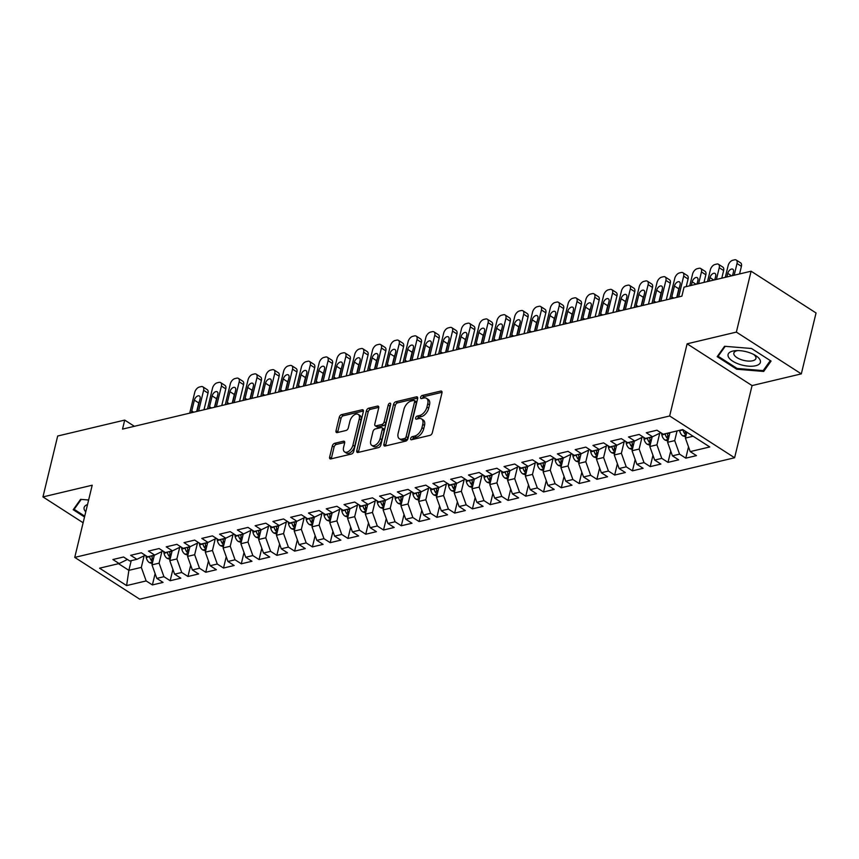 <?xml version="1.0" encoding="UTF-8"?>
<svg xmlns="http://www.w3.org/2000/svg" width="859" height="859" viewBox="0 0 859 859"><rect width="100%" height="100%" fill="white"/><g stroke="black" fill="none" stroke-linecap="round" stroke-linejoin="round"><path stroke-width="1.29" d="M410.666 438.487A1.761 1.02 -57.3 0 0 410.935 439.679A1.761 1.02 -57.3 0 0 411.515 439.754L430.058 435.341A2.513 1.45 -57.3 0 0 432.335 432.711L441.977 392.864A2.513 1.45 -57.3 0 0 441.59 391.167A2.513 1.45 -57.3 0 0 440.764 391.06L422.22 395.473A1.761 1.02 -57.3 0 0 420.631 397.309A1.761 1.02 -57.3 0 0 420.899 398.501A1.761 1.02 -57.3 0 0 421.479 398.565L423.874 397.996A8.032 4.639 -57.3 0 1 426.504 398.329A8.032 4.639 -57.3 0 1 427.75 403.751L426.944 407.08A8.032 4.639 -57.3 0 1 419.643 415.488L417.249 416.057A1.761 1.02 -57.3 0 0 415.649 417.904A1.761 1.02 -57.3 0 0 415.917 419.085A1.761 1.02 -57.3 0 0 416.497 419.16L418.891 418.591A8.032 4.639 -57.3 0 1 421.522 418.913A8.032 4.639 -57.3 0 1 422.768 424.346L421.962 427.664A8.032 4.639 -57.3 0 1 414.661 436.082L412.266 436.651A1.761 1.02 -57.3 0 0 410.666 438.487M334.613 443.319A2.513 1.45 -57.3 0 0 332.336 445.939L329.631 457.128A2.513 1.45 -57.3 0 0 330.017 458.824A2.513 1.45 -57.3 0 0 330.844 458.921L351.438 454.024A2.513 1.45 -57.3 0 0 353.715 451.404L363.357 411.547A2.513 1.45 -57.3 0 0 362.97 409.85A2.513 1.45 -57.3 0 0 362.144 409.754L341.549 414.65A2.513 1.45 -57.3 0 0 339.273 417.27L336.009 430.778A2.513 1.45 -57.3 0 0 336.395 432.474A2.513 1.45 -57.3 0 0 337.211 432.582L346.027 430.488A2.513 1.45 -57.3 0 0 348.314 427.857L349.924 421.157A6.711 3.876 -57.3 0 1 353.543 415.434A6.711 3.876 -57.3 0 1 358.235 414.403A6.711 3.876 -57.3 0 1 359.266 418.934L352.92 445.177A6.711 3.876 -57.3 0 1 349.302 450.889A6.711 3.876 -57.3 0 1 344.62 451.931A6.711 3.876 -57.3 0 1 343.579 447.389L344.642 443.019A2.513 1.45 -57.3 0 0 344.255 441.322A2.513 1.45 -57.3 0 0 343.428 441.225L334.613 443.319L336.374 444.447A2.513 1.45 -57.3 0 0 334.087 447.077L331.391 458.255A2.513 1.45 -57.3 0 0 331.306 458.813M122.526 429.113L681.885 296.162L684.065 287.131L751.099 271.208L736.367 332.1L687.114 343.815L669.655 415.981L74.744 557.394L92.203 485.217L42.95 496.921L57.682 436.018L124.716 420.083L122.526 429.113M383.909 444.221A2.513 1.45 -57.3 0 0 384.295 445.918A2.513 1.45 -57.3 0 0 385.122 446.025L405.706 441.129A2.513 1.45 -57.3 0 0 407.993 438.498L417.635 398.651A2.513 1.45 -57.3 0 0 417.249 396.955A2.513 1.45 -57.3 0 0 416.422 396.847L395.827 401.744A2.513 1.45 -57.3 0 0 393.551 404.374L383.909 444.221L385.659 445.349A2.513 1.45 -57.3 0 0 385.584 445.907M378.572 447.582L357.978 452.478A2.513 1.45 -57.3 0 1 357.161 452.371A2.513 1.45 -57.3 0 1 356.764 450.674L366.406 410.827A2.513 1.45 -57.3 0 1 368.694 408.197L377.509 406.103A2.513 1.45 -57.3 0 1 378.325 406.2A2.513 1.45 -57.3 0 1 378.712 407.896L374.803 424.056A2.513 1.45 -57.3 0 0 375.19 425.753A2.513 1.45 -57.3 0 0 376.017 425.86L381.858 424.475A2.513 1.45 -57.3 0 0 384.145 421.844L388.214 405.018A1.761 1.02 -57.3 0 1 389.159 403.515A1.761 1.02 -57.3 0 1 390.383 403.247A1.761 1.02 -57.3 0 1 390.652 404.439L380.848 444.951A2.513 1.45 -57.3 0 1 378.572 447.582M669.655 415.981L734.606 457.761L139.695 599.163L74.744 557.394M688.521 446.852L685.783 458.158L696.456 455.624L690.217 451.609L709.781 446.959L682.744 429.575L663.18 434.224L656.952 430.219L646.29 432.753L652.518 436.759L645.41 438.455L639.171 434.439L628.509 436.973L634.737 440.989L627.628 442.675L621.39 438.67L610.728 441.204L616.955 445.209L609.847 446.905L603.609 442.89L592.946 445.434L599.174 449.44L592.066 451.125L585.838 447.12L575.165 449.654L581.403 453.659L574.284 455.356L568.057 451.351L557.384 453.885L563.622 457.89L556.503 459.576L550.275 455.571L539.602 458.105L545.841 462.121L538.722 463.806L532.494 459.801L521.832 462.335L528.06 466.34L520.951 468.037L514.713 464.021L504.05 466.555L510.278 470.571L503.17 472.257L496.932 468.252L486.269 470.786L492.497 474.791L485.389 476.487L479.15 472.471L468.488 475.016L474.716 479.021L467.607 480.707L461.38 476.702L450.707 479.236L456.934 483.241L449.826 484.938L443.598 480.933L432.925 483.467L439.164 487.472L432.045 489.158L425.817 485.152L415.144 487.687L421.382 491.702L414.263 493.388L408.036 489.383L397.373 491.917L403.601 495.922L396.493 497.619L390.254 493.603L379.592 496.137L385.82 500.153L378.712 501.839L372.473 497.833L361.811 500.368L368.039 504.373L360.93 506.069L354.692 502.053L344.029 504.598L350.257 508.603L343.149 510.289L336.921 506.284L326.248 508.818L332.476 512.834L325.368 514.52L319.14 510.514L308.467 513.048L314.705 517.054L307.586 518.75L301.359 514.734L290.686 517.268L296.924 521.284L289.805 522.97L283.577 518.965L272.904 521.499L279.143 525.504L272.035 527.201L265.796 523.185L255.134 525.729L261.361 529.735L254.253 531.42L248.015 527.415L237.352 529.949L243.58 533.954L236.472 535.651L230.233 531.646L219.571 534.18L225.799 538.185L218.691 539.871L212.463 535.866L201.79 538.4L208.018 542.416L200.909 544.101L194.682 540.096L184.009 542.63L190.247 546.635L183.128 548.332L176.9 544.316L166.227 546.85L172.466 550.866L165.347 552.552L159.119 548.547L148.446 551.081L154.684 555.086L147.576 556.782L141.338 552.766L130.675 555.311L136.903 559.316L129.795 561.002L123.556 556.997L112.894 559.531L119.122 563.536L127.422 559.477M685.783 458.158L679.555 454.143L672.436 455.839L667.604 442.299L669.945 432.614M670.739 451.082L668.001 462.378L678.674 459.844L672.436 455.839M668.001 462.378L661.774 458.373L654.665 460.07L649.823 446.53L652.164 436.844M652.958 455.302L650.22 466.609L660.893 464.075L654.665 460.07M650.22 466.609L643.992 462.604L636.884 464.289L632.041 450.75L634.382 441.075M635.177 459.533L632.449 470.839L643.112 468.295L636.884 464.289M632.449 470.839L626.211 466.824L619.103 468.52L614.26 454.98L616.601 445.295M617.396 463.753L614.668 475.059L625.331 472.525L619.103 468.52M614.668 475.059L608.43 471.054L601.321 472.74L596.479 459.2L598.82 449.525M599.625 467.983L596.887 479.29L607.549 476.756L601.321 472.74M596.887 479.29L590.648 475.274L583.54 476.97L578.698 463.43L581.049 453.745M581.844 472.214L579.106 483.51L589.779 480.976L583.54 476.97M579.106 483.51L572.878 479.505L565.759 481.19L560.927 467.661L563.268 457.976M564.062 476.434L561.324 487.74L571.997 485.206L565.759 481.19M561.324 487.74L555.097 483.735L547.978 485.421L543.146 471.881L545.486 462.196M546.281 480.664L543.543 491.96L554.216 489.426L547.978 485.421M543.543 491.96L537.315 487.955L530.207 489.651L525.364 476.111L527.705 466.426M528.5 484.884L525.762 496.191L536.435 493.657L530.207 489.651M525.762 496.191L519.534 492.186L512.426 493.871L507.583 480.331L509.924 470.657M510.718 489.115L507.991 500.421L518.653 497.876L512.426 493.871M507.991 500.421L501.753 496.405L494.644 498.102L489.802 484.562L492.143 474.877M492.937 493.334L490.21 504.641L500.872 502.107L494.644 498.102M490.21 504.641L483.971 500.636L476.863 502.322L472.021 488.782L474.361 479.107M475.167 497.565L472.429 508.872L483.091 506.338L476.863 502.322M472.429 508.872L466.19 504.856L459.082 506.552L454.239 493.012L456.591 483.327M457.385 501.796L454.647 513.091L465.32 510.557L459.082 506.552M454.647 513.091L448.419 509.086L441.301 510.772L436.469 497.243L438.809 487.558M439.604 506.015L436.866 517.322L447.539 514.788L441.301 510.772M436.866 517.322L430.638 513.317L423.519 515.003L418.687 501.463L421.028 491.777M421.823 510.246L419.085 521.542L429.758 519.008L423.519 515.003M419.085 521.542L412.857 517.537L405.749 519.233L400.906 505.693L403.247 496.008M404.041 514.466L401.303 525.772L411.976 523.238L405.749 519.233M401.303 525.772L395.076 521.767L387.967 523.453L383.125 509.913L385.466 500.239M386.26 518.696L383.533 530.003L394.195 527.458L387.967 523.453M383.533 530.003L377.294 525.987L370.186 527.684L365.343 514.144L367.684 504.458M368.479 522.927L365.751 534.223L376.414 531.689L370.186 527.684M365.751 534.223L359.513 530.218L352.405 531.904L347.562 518.364L349.903 508.689M350.708 527.147L347.97 538.453L358.632 535.919L352.405 531.904M347.97 538.453L341.732 534.438L334.623 536.134L329.781 522.594L332.132 512.909M332.927 531.377L330.189 542.673L340.862 540.139L334.623 536.134M330.189 542.673L323.961 538.668L316.842 540.354L312.01 526.825L314.351 517.139M315.146 535.597L312.408 546.904L323.081 544.37L316.842 540.354M312.408 546.904L306.18 542.899L299.061 544.585L294.229 531.045L296.57 521.359M297.364 539.828L294.626 551.124L305.299 548.59L299.061 544.585M294.626 551.124L288.399 547.119L281.29 548.815L276.448 535.275L278.788 525.59M279.583 544.048L276.845 555.354L287.518 552.82L281.29 548.815M276.845 555.354L270.617 551.349L263.509 553.035L258.666 539.495L261.007 529.82M261.802 548.278L259.074 559.585L269.737 557.051L263.509 553.035M259.074 559.585L252.836 555.569L245.728 557.266L240.885 543.726L243.226 534.04M244.02 552.509L241.293 563.805L251.955 561.271L245.728 557.266M241.293 563.805L235.055 559.8L227.946 561.485L223.104 547.945L225.445 538.271M226.25 556.729L223.512 568.035L234.174 565.501L227.946 561.485M223.512 568.035L217.273 564.03L210.165 565.716L205.322 552.176L207.674 542.491M208.469 560.959L205.73 572.255L216.393 569.721L210.165 565.716M205.73 572.255L199.503 568.25L192.384 569.946L187.552 556.407L189.893 546.721M190.687 565.179L187.949 576.486L198.622 573.952L192.384 569.946M187.949 576.486L181.721 572.481L174.602 574.166L169.771 560.626L172.111 550.952M172.906 569.41L170.168 580.716L180.841 578.171L174.602 574.166M170.168 580.716L163.94 576.7L156.821 578.397L151.989 564.857L154.33 555.172M155.125 573.629L152.387 584.936L163.06 582.402L156.821 578.397M152.387 584.936L146.159 580.931L126.606 585.58L99.569 568.186L119.122 563.536M136.903 559.316L145.203 555.258M131.212 560.669L128.871 570.344L141.316 567.391L144.129 555.773M146.159 580.931L141.316 567.391M126.606 585.58L128.871 570.344L118.51 563.687M154.684 555.086L162.985 551.027M151.989 564.857L159.098 563.16L161.911 551.553M163.94 576.7L159.098 563.16M172.466 550.866L180.755 546.807M169.771 560.626L176.879 558.941L179.692 547.323M181.721 572.481L176.879 558.941M190.247 546.635L198.536 542.577M187.552 556.407L194.66 554.71L197.463 543.103M199.503 568.25L194.66 554.71M208.018 542.416L216.318 538.346M205.322 552.176L212.441 550.49L215.244 538.872M217.273 564.03L212.441 550.49M225.799 538.185L234.099 534.126M223.104 547.945L230.223 546.26L233.025 534.652M235.055 559.8L230.223 546.26M243.58 533.954L251.88 529.896M240.885 543.726L247.993 542.029L250.807 530.422M252.836 555.569L247.993 542.029M261.361 529.735L269.662 525.676M258.666 539.495L265.775 537.809L268.588 526.191M270.617 551.349L265.775 537.809M279.143 525.504L287.443 521.445M276.448 535.275L283.556 533.579L286.369 521.971M288.399 547.119L283.556 533.579M296.924 521.284L305.213 517.215M294.229 531.045L301.337 529.359L304.15 517.741M306.18 542.899L301.337 529.359M314.705 517.054L322.995 512.995M312.01 526.825L319.118 525.128L321.932 513.521M323.961 538.668L319.118 525.128M332.476 512.834L340.776 508.764M329.781 522.594L336.9 520.908L339.702 509.29M341.732 534.438L336.9 520.908M350.257 508.603L358.557 504.544M347.562 518.364L354.681 516.678L357.484 505.071M359.513 530.218L354.681 516.678M368.039 504.373L376.339 500.314M365.343 514.144L372.452 512.447L375.265 500.84M377.294 525.987L372.452 512.447M385.82 500.153L394.12 496.094M383.125 509.913L390.233 508.227L393.046 496.609M395.076 521.767L390.233 508.227M403.601 495.922L411.901 491.863M400.906 505.693L408.014 503.997L410.827 492.39M412.857 517.537L408.014 503.997M421.382 491.702L429.672 487.633M418.687 501.463L425.796 499.777L428.609 488.159M430.638 513.317L425.796 499.777M439.164 487.472L447.453 483.413M436.469 497.243L443.577 495.546L446.39 483.939M448.419 509.086L443.577 495.546M456.934 483.241L465.234 479.182M454.239 493.012L461.358 491.327L464.161 479.709M466.19 504.856L461.358 491.327M474.716 479.021L483.016 474.963M472.021 488.782L479.139 487.096L481.942 475.489M483.971 500.636L479.139 487.096M492.497 474.791L500.797 470.732M489.802 484.562L496.91 482.865L499.723 471.258M501.753 496.405L496.91 482.865M510.278 470.571L518.578 466.512M507.583 480.331L514.691 478.646L517.505 467.028M519.534 492.186L514.691 478.646M528.06 466.34L536.36 462.282M525.364 476.111L532.473 474.415L535.286 462.808M537.315 487.955L532.473 474.415M545.841 462.121L554.13 458.051M543.146 471.881L550.254 470.195L553.067 458.577M555.097 483.735L550.254 470.195M563.622 457.89L571.911 453.831M560.927 467.661L568.035 465.965L570.848 454.357M572.878 479.505L568.035 465.965M581.403 453.659L589.693 449.601M578.698 463.43L585.817 461.745L588.619 450.127M590.648 475.274L585.817 461.745M599.174 449.44L607.474 445.381M596.479 459.2L603.598 457.514L606.4 445.896M608.43 471.054L603.598 457.514M616.955 445.209L625.255 441.15M614.26 454.98L621.379 453.284L624.182 441.676M626.211 466.824L621.379 453.284M634.737 440.989L643.037 436.92M632.041 450.75L639.15 449.064L641.963 437.446M643.992 462.604L639.15 449.064M652.518 436.759L660.818 432.7M649.823 446.53L656.931 444.833L659.744 433.226M661.774 458.373L656.931 444.833M667.604 442.299L674.712 440.613L677.053 430.928M679.555 454.143L674.712 440.613M134.369 426.3L124.716 420.083M42.95 496.921L83.119 522.755M687.114 343.815L752.065 385.584L801.318 373.88L736.367 332.1M801.318 373.88L816.05 312.977L751.099 271.208M752.065 385.584L734.606 457.761M690.217 451.609L685.385 438.069L686.803 432.184M685.385 438.069L693.106 436.243M736.754 369.23L763.683 371.442L771.06 361.081L751.507 348.496L724.566 346.284L717.19 356.657L736.754 369.23L736.958 368.382M88.617 500.013L80.585 499.347L73.208 509.72L84.515 516.989M412.449 439.529A1.761 1.02 -57.3 0 1 414.017 437.779L416.422 437.21A8.032 4.639 -57.3 0 0 423.712 428.791L421.962 427.664M421.522 418.913L423.283 420.051A8.032 4.639 -57.3 0 1 424.518 425.473L423.712 428.791M426.504 398.329L428.265 399.456A8.032 4.639 -57.3 0 1 429.5 404.89L428.695 408.208A8.032 4.639 -57.3 0 1 421.404 416.615L418.999 417.184A1.761 1.02 -57.3 0 0 417.431 418.934M442.052 392.305L423.981 396.6A1.761 1.02 -57.3 0 0 422.413 398.351M417.71 398.093L397.588 402.871A2.513 1.45 -57.3 0 0 395.301 405.502L385.659 445.349M404.535 438.487A1.761 1.02 -57.3 0 0 406.135 436.64L414.596 401.668A1.761 1.02 -57.3 0 0 414.328 400.477A1.761 1.02 -57.3 0 0 413.748 400.401L411.225 401.003A8.032 4.639 -57.3 0 0 403.923 409.421L398.136 433.333A8.032 4.639 -57.3 0 0 399.381 438.756A8.032 4.639 -57.3 0 0 402.012 439.089L404.535 438.487L406.296 439.615A1.761 1.02 -57.3 0 0 407.896 437.779L406.135 436.64M414.328 400.477L416.089 401.604A1.761 1.02 -57.3 0 1 416.357 402.796L407.896 437.779M399.381 438.756L401.132 439.883A8.032 4.639 -57.3 0 0 403.762 440.216L402.012 439.089M406.296 439.615L403.762 440.216M378.798 407.338L370.444 409.324A2.513 1.45 -57.3 0 0 368.167 411.955L358.525 451.802A2.513 1.45 -57.3 0 0 358.45 452.36M375.19 425.753L376.951 426.891A2.513 1.45 -57.3 0 0 377.767 426.987L383.619 425.602A2.513 1.45 -57.3 0 0 385.895 422.972L389.965 406.146L388.214 405.018M390.501 405.072A1.761 1.02 -57.3 0 0 389.965 406.146M370.744 440.828A6.711 3.876 -57.3 0 0 371.786 445.37A6.711 3.876 -57.3 0 0 376.467 444.328A6.711 3.876 -57.3 0 0 380.086 438.616L382.319 429.371A2.513 1.45 -57.3 0 0 381.933 427.675A2.513 1.45 -57.3 0 0 381.106 427.567L375.265 428.963A2.513 1.45 -57.3 0 0 372.978 431.583L370.744 440.828M371.786 445.37L373.536 446.497A6.711 3.876 -57.3 0 0 378.218 445.456A6.711 3.876 -57.3 0 0 381.836 439.744L380.086 438.616M381.933 427.675L383.683 428.802A2.513 1.45 -57.3 0 1 384.08 430.499L381.836 439.744M344.717 442.46L336.374 444.447M344.62 451.931L346.37 453.058A6.711 3.876 -57.3 0 0 351.063 452.017A6.711 3.876 -57.3 0 0 354.67 446.304L352.92 445.177M358.235 414.403L359.985 415.531A6.711 3.876 -57.3 0 1 361.016 420.062L354.67 446.304M363.432 410.989L343.31 415.777A2.513 1.45 -57.3 0 0 341.023 418.397L337.759 431.905A2.513 1.45 -57.3 0 0 337.684 432.464M764.252 369.112L763.683 371.442M739.567 273.946L741.414 266.322A5.111 2.953 122.7 0 0 740.619 262.865L736.238 260.041A5.111 2.953 -57.3 0 0 734.552 259.837L732.781 260.256A5.111 2.953 -57.3 0 0 728.131 265.614L725.297 277.339M736.238 260.041A5.111 2.953 -57.3 0 1 737.022 263.498L734.187 275.224M685.675 436.844L682.787 435.846A6.775 4.746 -103.4 0 1 679.641 430.703L679.566 430.327M732.856 274.472A4.091 2.362 -57.3 0 0 732.308 275.675M682.98 429.725L683.023 429.897A6.775 4.746 76.6 0 0 684.924 433.913L686.223 434.611M686.642 432.882A6.775 4.746 -103.4 0 1 685.879 431.594M732.587 275.599L733.457 272.002A4.091 2.362 -57.3 0 0 732.824 269.232A4.091 2.362 -57.3 0 0 729.967 269.866A4.091 2.362 -57.3 0 0 727.766 273.355L726.897 276.952M721.785 278.166L723.632 270.553A5.111 2.953 122.7 0 0 722.838 267.095L718.457 264.271A5.111 2.953 -57.3 0 0 716.782 264.057L714.999 264.486A5.111 2.953 -57.3 0 0 710.35 269.833L707.515 281.559M718.457 264.271A5.111 2.953 -57.3 0 1 719.241 267.729L716.406 279.454M667.894 441.075L665.006 440.066A6.775 4.746 -103.4 0 1 661.859 434.933L661.494 433.14M715.085 278.692A4.091 2.362 -57.3 0 0 714.527 279.894M668.86 437.102A6.775 4.746 -103.4 0 1 667.368 433.623L667.293 433.247M665.167 433.752L665.242 434.128A6.775 4.746 76.6 0 0 667.142 438.144L668.442 438.831M714.806 279.83L715.676 276.222A4.091 2.362 -57.3 0 0 715.042 273.463A4.091 2.362 -57.3 0 0 712.197 274.096A4.091 2.362 -57.3 0 0 709.985 277.575L709.115 281.183M704.004 282.396L705.851 274.773A5.111 2.953 122.7 0 0 705.067 271.315L700.676 268.491A5.111 2.953 -57.3 0 0 699.001 268.287L697.218 268.706A5.111 2.953 -57.3 0 0 692.569 274.064L689.734 285.789M700.676 268.491A5.111 2.953 -57.3 0 1 701.459 271.949L698.625 283.674M650.113 445.306L647.235 444.296A6.775 4.746 -103.4 0 1 644.078 439.153L643.724 437.371M697.304 282.922A4.091 2.362 -57.3 0 0 696.746 284.125M651.079 441.333A6.775 4.746 -103.4 0 1 649.597 437.843L649.522 437.478M647.385 437.983L647.461 438.348A6.775 4.746 76.6 0 0 649.361 442.374L650.66 443.061M697.025 284.061L697.895 280.453A4.091 2.362 -57.3 0 0 697.272 277.682A4.091 2.362 -57.3 0 0 694.416 278.316A4.091 2.362 -57.3 0 0 692.204 281.806L691.334 285.413M739.932 364.463A16.622 6.99 -166.4 0 0 758.454 364.678A16.622 6.99 -166.4 0 0 755.201 355.293A16.622 6.99 -166.4 0 0 748.533 352.362A16.622 6.99 -166.4 0 0 735.905 350.633A16.622 6.99 -166.4 0 0 728.142 356.206A16.622 6.99 -166.4 0 0 739.932 364.463M737.774 350.579A11.382 4.789 -166.4 0 0 733.822 353.07A11.382 4.789 -166.4 0 0 741.94 359.889A11.382 4.789 -166.4 0 0 755.941 358.418A11.382 4.789 -166.4 0 0 753.568 354.402M770.308 360.597L763.189 370.605L737.086 368.457L718.135 356.27L725.2 346.338M718.478 354.831L718.135 356.27M84.719 516.141L74.153 509.333L81.218 499.401M87.532 504.534A16.622 6.99 -166.4 0 0 85.76 511.846M74.497 507.905L74.153 509.333M686.223 286.627L688.07 279.003A5.111 2.953 122.7 0 0 687.286 275.546L682.894 272.722A5.111 2.953 -57.3 0 0 681.219 272.507L679.437 272.937A5.111 2.953 -57.3 0 0 674.787 278.295L669.773 299.039M682.894 272.722A5.111 2.953 -57.3 0 1 683.678 276.179L678.664 296.924M632.342 449.525L629.454 448.527A6.775 4.746 -103.4 0 1 626.297 443.384L625.943 441.59M679.523 287.142A4.091 2.362 -57.3 0 0 678.814 288.849L676.795 297.214M633.298 445.563A6.775 4.746 -103.4 0 1 631.816 442.074L631.741 441.698M629.604 442.202L629.679 442.578A6.775 4.746 76.6 0 0 631.58 446.594L632.879 447.292M676.688 297.397A4.091 2.362 -57.3 0 0 677.504 295.507L680.113 284.673A4.091 2.362 -57.3 0 0 679.49 281.913A4.091 2.362 -57.3 0 0 676.634 282.547A4.091 2.362 -57.3 0 0 674.433 286.026L671.813 296.86A4.091 2.362 -57.3 0 0 671.749 298.567M666.262 299.866L670.288 283.223A5.111 2.953 122.7 0 0 669.505 279.766L665.113 276.942A5.111 2.953 -57.3 0 0 663.438 276.738L661.655 277.156A5.111 2.953 -57.3 0 0 657.017 282.514L651.992 303.259M665.113 276.942A5.111 2.953 -57.3 0 1 665.908 280.399L660.882 301.155M614.561 453.756L611.672 452.747A6.775 4.746 -103.4 0 1 608.526 447.603L608.161 445.821M661.741 291.373A4.091 2.362 -57.3 0 0 661.033 293.08L659.014 301.434M615.516 449.783A6.775 4.746 -103.4 0 1 614.035 446.293L613.96 445.928M611.823 446.433L611.898 446.798A6.775 4.746 76.6 0 0 613.798 450.825L615.098 451.512M658.907 301.616A4.091 2.362 -57.3 0 0 659.723 299.727L662.343 288.903A4.091 2.362 -57.3 0 0 661.709 286.144A4.091 2.362 -57.3 0 0 658.853 286.777A4.091 2.362 -57.3 0 0 656.652 290.256L654.032 301.079A4.091 2.362 -57.3 0 0 653.978 302.798M648.481 304.097L652.507 287.454A5.111 2.953 122.7 0 0 651.723 283.996L647.332 281.172A5.111 2.953 -57.3 0 0 645.657 280.968L643.885 281.387A5.111 2.953 -57.3 0 0 639.236 286.745L634.21 307.49M647.332 281.172A5.111 2.953 -57.3 0 1 648.126 284.63L643.101 305.374M596.78 457.976L593.891 456.977A6.775 4.746 -103.4 0 1 590.745 451.834L590.38 450.041M643.96 295.593A4.091 2.362 -57.3 0 0 643.262 297.3L641.233 305.664M597.735 454.014A6.775 4.746 -103.4 0 1 596.253 450.524L596.178 450.148M594.041 450.653L594.117 451.029A6.775 4.746 76.6 0 0 596.017 455.045L597.316 455.742M641.125 305.847A4.091 2.362 -57.3 0 0 641.941 303.957L644.561 293.134A4.091 2.362 -57.3 0 0 643.928 290.363A4.091 2.362 -57.3 0 0 641.072 290.997A4.091 2.362 -57.3 0 0 638.871 294.487L636.251 305.31A4.091 2.362 -57.3 0 0 636.197 307.017M630.71 308.327L634.737 291.673A5.111 2.953 122.7 0 0 633.942 288.227L629.55 285.403A5.111 2.953 -57.3 0 0 627.875 285.188L626.104 285.618A5.111 2.953 -57.3 0 0 621.454 290.965L616.429 311.71M629.55 285.403A5.111 2.953 -57.3 0 1 630.345 288.86L625.32 309.605M578.998 462.206L576.11 461.197A6.775 4.746 -103.4 0 1 572.964 456.054L572.599 454.271M626.179 299.823A4.091 2.362 -57.3 0 0 625.481 301.53L623.451 309.895M579.954 458.234A6.775 4.746 -103.4 0 1 578.472 454.744L578.397 454.379M576.26 454.883L576.335 455.259A6.775 4.746 76.6 0 0 578.236 459.275L579.535 459.962M623.344 310.078A4.091 2.362 -57.3 0 0 624.16 308.188L626.78 297.354A4.091 2.362 -57.3 0 0 626.147 294.594A4.091 2.362 -57.3 0 0 623.29 295.228A4.091 2.362 -57.3 0 0 621.089 298.707L618.469 309.53A4.091 2.362 -57.3 0 0 618.416 311.248M612.929 312.547L616.955 295.904A5.111 2.953 122.7 0 0 616.161 292.447L611.769 289.623A5.111 2.953 -57.3 0 0 610.094 289.419L608.322 289.837A5.111 2.953 -57.3 0 0 603.673 295.195L598.659 315.94M611.769 289.623A5.111 2.953 -57.3 0 1 612.564 293.08L607.549 313.825M561.217 466.426L558.329 465.428A6.775 4.746 -103.4 0 1 555.182 460.284L554.817 458.491M608.397 304.054A4.091 2.362 -57.3 0 0 607.7 305.761L605.681 314.115M562.183 462.464A6.775 4.746 -103.4 0 1 560.691 458.974L560.616 458.599M558.49 459.114L558.565 459.479A6.775 4.746 76.6 0 0 560.465 463.495L561.765 464.193M605.563 314.297A4.091 2.362 -57.3 0 0 606.379 312.408L608.999 301.584A4.091 2.362 -57.3 0 0 608.365 298.814A4.091 2.362 -57.3 0 0 605.509 299.447A4.091 2.362 -57.3 0 0 603.308 302.937L600.688 313.76A4.091 2.362 -57.3 0 0 600.634 315.468M595.147 316.778L599.174 300.135A5.111 2.953 122.7 0 0 598.379 296.677L593.999 293.853A5.111 2.953 -57.3 0 0 592.323 293.638L590.541 294.068A5.111 2.953 -57.3 0 0 585.892 299.426L580.877 320.171M593.999 293.853A5.111 2.953 -57.3 0 1 594.782 297.311L589.768 318.055M543.436 470.657L540.547 469.658A6.775 4.746 -103.4 0 1 537.401 464.515L537.036 462.722M590.627 308.274A4.091 2.362 -57.3 0 0 589.918 309.981L587.9 318.345M544.402 466.684A6.775 4.746 -103.4 0 1 542.909 463.205L542.834 462.829M540.708 463.334L540.783 463.71A6.775 4.746 76.6 0 0 542.684 467.726L543.983 468.413M587.781 318.528A4.091 2.362 -57.3 0 0 588.598 316.638L591.217 305.804A4.091 2.362 -57.3 0 0 590.584 303.044A4.091 2.362 -57.3 0 0 587.739 303.678A4.091 2.362 -57.3 0 0 585.527 307.157L582.907 317.991A4.091 2.362 -57.3 0 0 582.853 319.698M577.366 320.998L581.393 304.354A5.111 2.953 122.7 0 0 580.609 300.897L576.217 298.073A5.111 2.953 -57.3 0 0 574.542 297.869L572.76 298.288A5.111 2.953 -57.3 0 0 568.11 303.646L563.096 324.391M576.217 298.073A5.111 2.953 -57.3 0 1 577.001 301.53L571.987 322.275M525.654 474.887L522.777 473.878A6.775 4.746 -103.4 0 1 519.62 468.735L519.265 466.952M572.846 312.504A4.091 2.362 -57.3 0 0 572.137 314.211L570.118 322.565M526.621 470.915A6.775 4.746 -103.4 0 1 525.139 467.425L525.064 467.06M522.927 467.564L523.002 467.93A6.775 4.746 76.6 0 0 524.903 471.956L526.202 472.643M570.011 322.748A4.091 2.362 -57.3 0 0 570.816 320.858L573.436 310.035A4.091 2.362 -57.3 0 0 572.803 307.264A4.091 2.362 -57.3 0 0 569.957 307.898A4.091 2.362 -57.3 0 0 567.745 311.387L565.125 322.211A4.091 2.362 -57.3 0 0 565.072 323.918M559.585 325.228L563.611 308.585A5.111 2.953 122.7 0 0 562.828 305.128L558.436 302.304A5.111 2.953 -57.3 0 0 556.761 302.089L554.978 302.518A5.111 2.953 -57.3 0 0 550.329 307.876L545.315 328.621M558.436 302.304A5.111 2.953 -57.3 0 1 559.22 305.761L554.205 326.506M507.884 479.107L504.995 478.109A6.775 4.746 -103.4 0 1 501.839 472.965L501.484 471.172M555.064 316.724A4.091 2.362 -57.3 0 0 554.356 318.431L552.337 326.796M508.839 475.145A6.775 4.746 -103.4 0 1 507.358 471.655L507.282 471.28M505.146 471.784L505.221 472.16A6.775 4.746 76.6 0 0 507.121 476.176L508.421 476.874M552.23 326.978A4.091 2.362 -57.3 0 0 553.035 325.089L555.655 314.265A4.091 2.362 -57.3 0 0 555.032 311.495A4.091 2.362 -57.3 0 0 552.176 312.128A4.091 2.362 -57.3 0 0 549.975 315.607L547.355 326.441A4.091 2.362 -57.3 0 0 547.29 328.149M541.804 329.448L545.83 312.805A5.111 2.953 122.7 0 0 545.046 309.347L540.655 306.534A5.111 2.953 -57.3 0 0 538.98 306.319L537.197 306.738A5.111 2.953 -57.3 0 0 532.559 312.096L527.533 332.841M540.655 306.534A5.111 2.953 -57.3 0 1 541.449 309.981L536.424 330.736M490.102 483.338L487.214 482.328A6.775 4.746 -103.4 0 1 484.057 477.185L483.703 475.403M537.283 320.955A4.091 2.362 -57.3 0 0 536.574 322.662L534.556 331.016M491.058 479.365A6.775 4.746 -103.4 0 1 489.576 475.875L489.501 475.51M487.364 476.015L487.44 476.391A6.775 4.746 76.6 0 0 489.34 480.406L490.639 481.094M534.448 331.198A4.091 2.362 -57.3 0 0 535.264 329.308L537.884 318.485A4.091 2.362 -57.3 0 0 537.251 315.725A4.091 2.362 -57.3 0 0 534.395 316.359A4.091 2.362 -57.3 0 0 532.193 319.838L529.573 330.661A4.091 2.362 -57.3 0 0 529.52 332.379M524.022 333.679L528.049 317.035A5.111 2.953 122.7 0 0 527.265 313.578L522.873 310.754A5.111 2.953 -57.3 0 0 521.198 310.55L519.427 310.969A5.111 2.953 -57.3 0 0 514.777 316.327L509.752 337.072M522.873 310.754A5.111 2.953 -57.3 0 1 523.668 314.211L518.643 334.956M472.321 487.558L469.433 486.559A6.775 4.746 -103.4 0 1 466.287 481.416L465.922 479.623M519.502 325.174A4.091 2.362 -57.3 0 0 518.804 326.892L516.774 335.246M473.277 483.596A6.775 4.746 -103.4 0 1 471.795 480.106L471.72 479.73M469.583 480.245L469.658 480.611A6.775 4.746 76.6 0 0 471.559 484.626L472.858 485.324M516.667 335.429A4.091 2.362 -57.3 0 0 517.483 333.539L520.103 322.716A4.091 2.362 -57.3 0 0 519.47 319.945A4.091 2.362 -57.3 0 0 516.613 320.579A4.091 2.362 -57.3 0 0 514.412 324.068L511.792 334.892A4.091 2.362 -57.3 0 0 511.739 336.599M506.252 337.909L510.278 321.266A5.111 2.953 122.7 0 0 509.484 317.809L505.092 314.985A5.111 2.953 -57.3 0 0 503.417 314.77L501.645 315.199A5.111 2.953 -57.3 0 0 496.996 320.547L491.971 341.302M505.092 314.985A5.111 2.953 -57.3 0 1 505.887 318.442L500.861 339.187M454.54 491.788L451.651 490.779A6.775 4.746 -103.4 0 1 448.505 485.636L448.14 483.853M501.72 329.405A4.091 2.362 -57.3 0 0 501.022 331.112L498.993 339.477M455.495 487.815A6.775 4.746 -103.4 0 1 454.014 484.326L453.939 483.961M451.802 484.465L451.877 484.841A6.775 4.746 76.6 0 0 453.777 488.857L455.077 489.544M498.886 339.659A4.091 2.362 -57.3 0 0 499.702 337.77L502.322 326.935A4.091 2.362 -57.3 0 0 501.688 324.176A4.091 2.362 -57.3 0 0 498.832 324.809A4.091 2.362 -57.3 0 0 496.631 328.288L494.011 339.112A4.091 2.362 -57.3 0 0 493.957 340.83M488.47 342.129L492.497 325.486A5.111 2.953 122.7 0 0 491.702 322.028L487.311 319.204A5.111 2.953 -57.3 0 0 485.636 319L483.864 319.419A5.111 2.953 -57.3 0 0 479.215 324.777L474.2 345.522M487.311 319.204A5.111 2.953 -57.3 0 1 488.105 322.662L483.091 343.407M436.759 496.008L433.87 495.009A6.775 4.746 -103.4 0 1 430.724 489.866L430.359 488.073M483.939 333.636A4.091 2.362 -57.3 0 0 483.241 335.343L481.223 343.697M437.725 492.046A6.775 4.746 -103.4 0 1 436.232 488.556L436.157 488.18M434.031 488.696L434.106 489.061A6.775 4.746 76.6 0 0 435.996 493.077L437.306 493.775M481.104 343.879A4.091 2.362 -57.3 0 0 481.92 341.989L484.54 331.166A4.091 2.362 -57.3 0 0 483.907 328.396A4.091 2.362 -57.3 0 0 481.051 329.029A4.091 2.362 -57.3 0 0 478.85 332.519L476.23 343.342A4.091 2.362 -57.3 0 0 476.176 345.05M470.689 346.36L474.716 329.716A5.111 2.953 122.7 0 0 473.921 326.259L469.54 323.435A5.111 2.953 -57.3 0 0 467.865 323.22L466.083 323.65A5.111 2.953 -57.3 0 0 461.433 329.008L456.419 349.753M469.54 323.435A5.111 2.953 -57.3 0 1 470.324 326.892L465.31 347.637M418.977 500.239L416.089 499.24A6.775 4.746 -103.4 0 1 412.943 494.097L412.578 492.304M466.169 337.855A4.091 2.362 -57.3 0 0 465.46 339.563L463.441 347.927M419.944 496.266A6.775 4.746 -103.4 0 1 418.451 492.787L418.376 492.411M416.25 492.916L416.325 493.291A6.775 4.746 76.6 0 0 418.226 497.307L419.525 498.005M463.323 348.11A4.091 2.362 -57.3 0 0 464.139 346.22L466.759 335.386A4.091 2.362 -57.3 0 0 466.126 332.626A4.091 2.362 -57.3 0 0 463.269 333.26A4.091 2.362 -57.3 0 0 461.068 336.739L458.448 347.573A4.091 2.362 -57.3 0 0 458.395 349.28M452.908 350.579L456.934 333.936A5.111 2.953 122.7 0 0 456.14 330.479L451.759 327.655A5.111 2.953 -57.3 0 0 450.084 327.451L448.301 327.87A5.111 2.953 -57.3 0 0 443.652 333.228L438.638 353.972M451.759 327.655A5.111 2.953 -57.3 0 1 452.543 331.112L447.528 351.857M401.196 504.469L398.318 503.46A6.775 4.746 -103.4 0 1 395.161 498.317L394.807 496.534M448.387 342.086A4.091 2.362 -57.3 0 0 447.679 343.793L445.66 352.147M402.162 500.496A6.775 4.746 -103.4 0 1 400.681 497.007L400.605 496.642M398.469 497.146L398.544 497.511A6.775 4.746 76.6 0 0 400.444 501.538L401.744 502.225M445.542 352.33A4.091 2.362 -57.3 0 0 446.358 350.44L448.978 339.616A4.091 2.362 -57.3 0 0 448.344 336.846A4.091 2.362 -57.3 0 0 445.499 337.48A4.091 2.362 -57.3 0 0 443.287 340.969L440.667 351.793A4.091 2.362 -57.3 0 0 440.613 353.5M435.126 354.81L439.153 338.167A5.111 2.953 122.7 0 0 438.369 334.709L433.978 331.885A5.111 2.953 -57.3 0 0 432.302 331.681L430.52 332.1A5.111 2.953 -57.3 0 0 425.871 337.458L420.856 358.203M433.978 331.885A5.111 2.953 -57.3 0 1 434.761 335.343L429.747 356.088M383.425 508.689L380.537 507.69A6.775 4.746 -103.4 0 1 377.38 502.547L377.026 500.754M430.606 346.306A4.091 2.362 -57.3 0 0 429.897 348.013L427.879 356.378M384.381 504.727A6.775 4.746 -103.4 0 1 382.899 501.237L382.824 500.861M380.687 501.366L380.762 501.742A6.775 4.746 76.6 0 0 382.663 505.758L383.962 506.456M427.771 356.56A4.091 2.362 -57.3 0 0 428.577 354.67L431.197 343.847A4.091 2.362 -57.3 0 0 430.574 341.077A4.091 2.362 -57.3 0 0 427.718 341.71A4.091 2.362 -57.3 0 0 425.516 345.2L422.896 356.023A4.091 2.362 -57.3 0 0 422.832 357.731M417.345 359.041L421.372 342.387A5.111 2.953 122.7 0 0 420.588 338.929L416.196 336.116A5.111 2.953 -57.3 0 0 414.521 335.901L412.739 336.32A5.111 2.953 -57.3 0 0 408.1 341.678L403.075 362.423M416.196 336.116A5.111 2.953 -57.3 0 1 416.991 339.573L411.966 360.318M365.644 512.92L362.756 511.91A6.775 4.746 -103.4 0 1 359.599 506.767L359.245 504.985M412.825 350.536A4.091 2.362 -57.3 0 0 412.116 352.244L410.097 360.597M366.6 508.947A6.775 4.746 -103.4 0 1 365.118 505.457L365.043 505.092M362.906 505.597L362.981 505.972A6.775 4.746 76.6 0 0 364.882 509.988L366.181 510.675M409.99 360.78A4.091 2.362 -57.3 0 0 410.806 358.89L413.426 348.067A4.091 2.362 -57.3 0 0 412.792 345.307A4.091 2.362 -57.3 0 0 409.936 345.941A4.091 2.362 -57.3 0 0 407.735 349.42L405.115 360.243A4.091 2.362 -57.3 0 0 405.051 361.961M399.564 363.26L403.59 346.617A5.111 2.953 122.7 0 0 402.807 343.16L398.415 340.336A5.111 2.953 -57.3 0 0 396.74 340.132L394.968 340.551A5.111 2.953 -57.3 0 0 390.319 345.909L385.294 366.653M398.415 340.336A5.111 2.953 -57.3 0 1 399.21 343.793L394.184 364.538M347.863 517.139L344.974 516.141A6.775 4.746 -103.4 0 1 341.828 510.998L341.463 509.204M395.043 354.767A4.091 2.362 -57.3 0 0 394.345 356.474L392.316 364.828M348.818 513.177A6.775 4.746 -103.4 0 1 347.337 509.688L347.261 509.312M345.125 509.827L345.2 510.192A6.775 4.746 76.6 0 0 347.1 514.208L348.4 514.906M392.209 365.011A4.091 2.362 -57.3 0 0 393.025 363.121L395.645 352.297A4.091 2.362 -57.3 0 0 395.011 349.527A4.091 2.362 -57.3 0 0 392.155 350.161A4.091 2.362 -57.3 0 0 389.954 353.65L387.334 364.474A4.091 2.362 -57.3 0 0 387.28 366.181M381.793 367.491L385.82 350.848A5.111 2.953 122.7 0 0 385.025 347.39L380.634 344.566A5.111 2.953 -57.3 0 0 378.959 344.352L377.187 344.781A5.111 2.953 -57.3 0 0 372.538 350.128L367.512 370.884M380.634 344.566A5.111 2.953 -57.3 0 1 381.428 348.024L376.403 368.769M330.081 521.37L327.193 520.361A6.775 4.746 -103.4 0 1 324.047 515.228L323.682 513.435M377.262 358.987A4.091 2.362 -57.3 0 0 376.564 360.694L374.535 369.059M331.037 517.397A6.775 4.746 -103.4 0 1 329.555 513.907L329.48 513.542M327.343 514.047L327.419 514.423A6.775 4.746 76.6 0 0 329.319 518.439L330.618 519.126M374.427 369.241A4.091 2.362 -57.3 0 0 375.243 367.351L377.863 356.517A4.091 2.362 -57.3 0 0 377.23 353.758A4.091 2.362 -57.3 0 0 374.374 354.391A4.091 2.362 -57.3 0 0 372.172 357.87L369.553 368.704A4.091 2.362 -57.3 0 0 369.499 370.412M364.012 371.711L368.039 355.068A5.111 2.953 122.7 0 0 367.244 351.61L362.852 348.786A5.111 2.953 -57.3 0 0 361.177 348.582L359.406 349.001A5.111 2.953 -57.3 0 0 354.756 354.359L349.742 375.104M362.852 348.786A5.111 2.953 -57.3 0 1 363.647 352.244L358.632 372.989M312.3 525.59L309.412 524.591A6.775 4.746 -103.4 0 1 306.266 519.448L305.901 517.655M359.481 363.217A4.091 2.362 -57.3 0 0 358.783 364.925L356.753 373.278M313.267 521.628A6.775 4.746 -103.4 0 1 311.774 518.138L311.699 517.773M309.573 518.278L309.648 518.643A6.775 4.746 76.6 0 0 311.538 522.669L312.848 523.356M356.646 373.461A4.091 2.362 -57.3 0 0 357.462 371.571L360.082 360.748A4.091 2.362 -57.3 0 0 359.449 357.978A4.091 2.362 -57.3 0 0 356.592 358.611A4.091 2.362 -57.3 0 0 354.391 362.101L351.771 372.924A4.091 2.362 -57.3 0 0 351.718 374.631M346.231 375.941L350.257 359.298A5.111 2.953 122.7 0 0 349.463 355.841L345.082 353.017A5.111 2.953 -57.3 0 0 343.407 352.802L341.624 353.232A5.111 2.953 -57.3 0 0 336.975 358.59L331.961 379.334M345.082 353.017A5.111 2.953 -57.3 0 1 345.866 356.474L340.851 377.219M294.519 529.82L291.631 528.822A6.775 4.746 -103.4 0 1 288.484 523.679L288.119 521.885M341.71 367.437A4.091 2.362 -57.3 0 0 341.002 369.145L338.983 377.509M295.485 525.858A6.775 4.746 -103.4 0 1 293.993 522.369L293.918 521.993M291.792 522.497L291.867 522.873A6.775 4.746 76.6 0 0 293.767 526.889L295.067 527.587M338.865 377.692A4.091 2.362 -57.3 0 0 339.681 375.802L342.301 364.968A4.091 2.362 -57.3 0 0 341.667 362.208A4.091 2.362 -57.3 0 0 338.811 362.842A4.091 2.362 -57.3 0 0 336.61 366.321L333.99 377.155A4.091 2.362 -57.3 0 0 333.936 378.862M328.449 380.161L332.476 363.518A5.111 2.953 122.7 0 0 331.681 360.061L327.3 357.237A5.111 2.953 -57.3 0 0 325.625 357.033L323.843 357.451A5.111 2.953 -57.3 0 0 319.194 362.809L314.179 383.554M327.3 357.237A5.111 2.953 -57.3 0 1 328.084 360.694L323.07 381.45M276.738 534.051L273.849 533.042A6.775 4.746 -103.4 0 1 270.703 527.898L270.338 526.116M323.929 371.668A4.091 2.362 -57.3 0 0 323.22 373.375L321.202 381.729M277.704 530.078A6.775 4.746 -103.4 0 1 276.211 526.588L276.136 526.223M274.01 526.728L274.085 527.093A6.775 4.746 76.6 0 0 275.986 531.12L277.285 531.807M321.083 381.911A4.091 2.362 -57.3 0 0 321.9 380.022L324.519 369.198A4.091 2.362 -57.3 0 0 323.886 366.428A4.091 2.362 -57.3 0 0 321.041 367.061A4.091 2.362 -57.3 0 0 318.829 370.551L316.209 381.375A4.091 2.362 -57.3 0 0 316.155 383.093M310.668 384.392L314.695 367.749A5.111 2.953 122.7 0 0 313.911 364.291L309.519 361.467A5.111 2.953 -57.3 0 0 307.844 361.263L306.062 361.682A5.111 2.953 -57.3 0 0 301.412 367.04L296.398 387.785M309.519 361.467A5.111 2.953 -57.3 0 1 310.303 364.925L305.289 385.67M258.967 538.271L256.079 537.272A6.775 4.746 -103.4 0 1 252.922 532.129L252.567 530.336M306.148 375.888A4.091 2.362 -57.3 0 0 305.439 377.595L303.42 385.959M259.923 534.309A6.775 4.746 -103.4 0 1 258.441 530.819L258.366 530.443M256.229 530.948L256.304 531.324A6.775 4.746 76.6 0 0 258.205 535.34L259.504 536.037M303.313 386.142A4.091 2.362 -57.3 0 0 304.118 384.252L306.738 373.429A4.091 2.362 -57.3 0 0 306.115 370.659A4.091 2.362 -57.3 0 0 303.259 371.292A4.091 2.362 -57.3 0 0 301.058 374.782L298.438 385.605A4.091 2.362 -57.3 0 0 298.374 387.312M292.887 388.622L296.913 371.968A5.111 2.953 122.7 0 0 296.13 368.511L291.738 365.698A5.111 2.953 -57.3 0 0 290.063 365.483L288.28 365.902A5.111 2.953 -57.3 0 0 283.642 371.26L278.617 392.005M291.738 365.698A5.111 2.953 -57.3 0 1 292.522 369.155L287.507 389.9M241.186 542.501L238.297 541.492A6.775 4.746 -103.4 0 1 235.141 536.349L234.786 534.566M288.366 380.118A4.091 2.362 -57.3 0 0 287.658 381.826L285.639 390.19M242.141 538.529A6.775 4.746 -103.4 0 1 240.66 535.039L240.584 534.674M238.448 535.178L238.523 535.554A6.775 4.746 76.6 0 0 240.423 539.57L241.723 540.257M285.532 390.362A4.091 2.362 -57.3 0 0 286.348 388.472L288.968 377.649A4.091 2.362 -57.3 0 0 288.334 374.889A4.091 2.362 -57.3 0 0 285.478 375.523A4.091 2.362 -57.3 0 0 283.277 379.002L280.657 389.825A4.091 2.362 -57.3 0 0 280.592 391.543M275.105 392.842L279.132 376.199A5.111 2.953 122.7 0 0 278.348 372.742L273.957 369.918A5.111 2.953 -57.3 0 0 272.282 369.714L270.51 370.132A5.111 2.953 -57.3 0 0 265.861 375.49L260.835 396.235M273.957 369.918A5.111 2.953 -57.3 0 1 274.751 373.375L269.726 394.12M223.404 546.721L220.516 545.723A6.775 4.746 -103.4 0 1 217.37 540.579L217.005 538.786M270.585 384.349A4.091 2.362 -57.3 0 0 269.887 386.056L267.858 394.41M224.36 542.759A6.775 4.746 -103.4 0 1 222.878 539.269L222.803 538.894M220.666 539.409L220.742 539.774A6.775 4.746 76.6 0 0 222.642 543.79L223.941 544.488M267.75 394.592A4.091 2.362 -57.3 0 0 268.566 392.703L271.186 381.879A4.091 2.362 -57.3 0 0 270.553 379.109A4.091 2.362 -57.3 0 0 267.697 379.742A4.091 2.362 -57.3 0 0 265.495 383.232L262.875 394.056A4.091 2.362 -57.3 0 0 262.822 395.763M257.324 397.073L261.361 380.43A5.111 2.953 122.7 0 0 260.567 376.972L256.175 374.148A5.111 2.953 -57.3 0 0 254.5 373.933L252.729 374.363A5.111 2.953 -57.3 0 0 248.079 379.71L243.054 400.466M256.175 374.148A5.111 2.953 -57.3 0 1 256.97 377.606L251.945 398.351M205.623 550.952L202.735 549.943A6.775 4.746 -103.4 0 1 199.589 544.81L199.224 543.017M252.804 388.569A4.091 2.362 -57.3 0 0 252.106 390.276L250.076 398.64M206.579 546.979A6.775 4.746 -103.4 0 1 205.097 543.5L205.022 543.124M202.885 543.629L202.96 544.005A6.775 4.746 76.6 0 0 204.861 548.021L206.16 548.708M249.969 398.823A4.091 2.362 -57.3 0 0 250.785 396.933L253.405 386.099A4.091 2.362 -57.3 0 0 252.771 383.339A4.091 2.362 -57.3 0 0 249.915 383.973A4.091 2.362 -57.3 0 0 247.714 387.452L245.094 398.286A4.091 2.362 -57.3 0 0 245.04 399.993M239.554 401.293L243.58 384.649A5.111 2.953 122.7 0 0 242.786 381.192L238.394 378.368A5.111 2.953 -57.3 0 0 236.719 378.164L234.947 378.583A5.111 2.953 -57.3 0 0 230.298 383.941L225.283 404.686M238.394 378.368A5.111 2.953 -57.3 0 1 239.189 381.826L234.163 402.57M187.842 555.182L184.953 554.173A6.775 4.746 -103.4 0 1 181.807 549.03L181.442 547.247M235.022 392.799A4.091 2.362 -57.3 0 0 234.324 394.506L232.295 402.86M188.808 551.21A6.775 4.746 -103.4 0 1 187.316 547.72L187.241 547.355M185.104 547.859L185.179 548.225A6.775 4.746 76.6 0 0 187.079 552.251L188.389 552.938M232.188 403.043A4.091 2.362 -57.3 0 0 233.004 401.153L235.624 390.33A4.091 2.362 -57.3 0 0 234.99 387.559A4.091 2.362 -57.3 0 0 232.134 388.193A4.091 2.362 -57.3 0 0 229.933 391.683L227.313 402.506A4.091 2.362 -57.3 0 0 227.259 404.213M221.772 405.523L225.799 388.88A5.111 2.953 122.7 0 0 225.004 385.423L220.623 382.599A5.111 2.953 -57.3 0 0 218.948 382.384L217.166 382.813A5.111 2.953 -57.3 0 0 212.517 388.171L207.502 408.916M220.623 382.599A5.111 2.953 -57.3 0 1 221.407 386.056L216.393 406.801M170.061 559.402L167.172 558.404A6.775 4.746 -103.4 0 1 164.026 553.26L163.661 551.467M217.241 397.019A4.091 2.362 -57.3 0 0 216.543 398.726L214.525 407.091M171.027 555.44A6.775 4.746 -103.4 0 1 169.534 551.95L169.459 551.575M167.333 552.079L167.408 552.455A6.775 4.746 76.6 0 0 169.309 556.471L170.608 557.169M214.406 407.273A4.091 2.362 -57.3 0 0 215.222 405.384L217.842 394.549A4.091 2.362 -57.3 0 0 217.209 391.79A4.091 2.362 -57.3 0 0 214.353 392.423A4.091 2.362 -57.3 0 0 212.152 395.902L209.532 406.736A4.091 2.362 -57.3 0 0 209.478 408.444M203.991 409.743L208.018 393.1A5.111 2.953 122.7 0 0 207.223 389.642L202.842 386.818A5.111 2.953 -57.3 0 0 201.167 386.614L199.385 387.033A5.111 2.953 -57.3 0 0 194.735 392.391L189.721 413.136M202.842 386.818A5.111 2.953 -57.3 0 1 203.626 390.276L198.612 411.031M152.279 563.633L149.391 562.624A6.775 4.746 -103.4 0 1 146.245 557.48L145.88 555.698M199.471 401.25A4.091 2.362 -57.3 0 0 198.762 402.957L196.743 411.311M153.246 559.66A6.775 4.746 -103.4 0 1 151.753 556.17L151.678 555.805M149.552 556.31L149.627 556.675A6.775 4.746 76.6 0 0 151.528 560.702L152.827 561.389M196.625 411.493A4.091 2.362 -57.3 0 0 197.441 409.603L200.061 398.78A4.091 2.362 -57.3 0 0 199.428 396.02A4.091 2.362 -57.3 0 0 196.582 396.654A4.091 2.362 -57.3 0 0 194.37 400.133L191.75 410.956A4.091 2.362 -57.3 0 0 191.697 412.674M416.422 437.21L414.661 436.082M424.518 425.473L422.768 424.346M418.999 417.184L417.249 416.057M421.404 416.615L419.643 415.488M428.695 408.208L426.944 407.08M429.5 404.89L427.75 403.751M423.981 396.6L422.22 395.473M442.02 391.876L440.764 391.06M414.017 437.779L412.266 436.651M395.301 405.502L393.551 404.374M397.588 402.871L395.827 401.744M417.678 397.653L416.422 396.847M416.357 402.796L414.596 401.668M358.525 451.802L356.764 450.674M368.167 411.955L366.406 410.827M370.444 409.324L368.694 408.197M378.765 406.908L377.509 406.103M377.767 426.987L376.017 425.86M383.619 425.602L381.858 424.475M385.895 422.972L384.145 421.844M384.08 430.499L382.319 429.371M344.684 442.031L343.428 441.225M361.016 420.062L359.266 418.934M337.759 431.905L336.009 430.778M341.023 418.397L339.273 417.27M343.31 415.777L341.549 414.65M363.4 410.559L362.144 409.754M331.391 458.255L329.631 457.128M334.087 447.077L332.336 445.939M737.022 263.498L741.414 266.322M682.926 435.889L686.094 435.137M679.641 430.703L683.023 429.897M731.621 275.836L727.766 273.355M685.536 431.368L684.924 433.913M719.241 267.729L723.632 270.553M665.145 440.119L668.313 439.368M667.368 433.623L669.848 433.033M661.859 434.933L665.242 434.128M713.84 280.055L709.985 277.575M667.84 435.223L667.142 438.144M701.459 271.949L705.851 274.773M647.364 444.339L650.531 443.588M649.597 437.843L652.067 437.252M644.078 439.153L647.461 438.348M696.069 284.286L692.204 281.806M650.07 439.454L649.361 442.374M683.678 276.179L688.07 279.003M629.583 448.57L632.75 447.818M631.816 442.074L634.286 441.483M626.297 443.384L629.679 442.578M678.814 288.849L674.433 286.026M673.735 298.094L671.813 296.86M632.288 443.673L631.58 446.594M665.908 280.399L670.288 283.223M611.801 452.8L614.969 452.038M614.035 446.293L616.504 445.714M608.526 447.603L611.898 446.798M661.033 293.08L656.652 290.256M655.954 302.325L654.032 301.079M614.507 447.904L613.798 450.825M648.126 284.63L652.507 287.454M594.02 457.02L597.188 456.269M596.253 450.524L598.723 449.933M590.745 451.834L594.117 451.029M643.262 297.3L638.871 294.487M638.173 306.545L636.251 305.31M596.726 452.124L596.017 455.045M630.345 288.86L634.737 291.673M576.239 461.251L579.417 460.499M578.472 454.744L580.942 454.164M572.964 456.054L576.335 455.259M625.481 301.53L621.089 298.707M620.391 310.775L618.469 309.53M578.945 456.354L578.236 459.275M612.564 293.08L616.955 295.904M558.468 465.471L561.636 464.719M560.691 458.974L563.16 458.384M555.182 460.284L558.565 459.479M607.7 305.761L603.308 302.937M602.621 314.995L600.688 313.76M561.163 460.585L560.465 463.495M594.782 297.311L599.174 300.135M540.687 469.701L543.854 468.95M542.909 463.205L545.39 462.614M537.401 464.515L540.783 463.71M589.918 309.981L585.527 307.157M584.839 319.226L582.907 317.991M543.382 464.805L542.684 467.726M577.001 301.53L581.393 304.354M522.906 473.921L526.073 473.169M525.139 467.425L527.609 466.834M519.62 468.735L523.002 467.93M572.137 314.211L567.745 311.387M567.058 323.456L565.125 322.211M525.611 469.035L524.903 471.956M559.22 305.761L563.611 308.585M505.124 478.152L508.292 477.4M507.358 471.655L509.827 471.065M501.839 472.965L505.221 472.16M554.356 318.431L549.975 315.607M549.277 327.676L547.355 326.441M507.83 473.255L507.121 476.176M541.449 309.981L545.83 312.805M487.343 482.382L490.51 481.62M489.576 475.875L492.046 475.295M484.057 477.185L487.44 476.391M536.574 322.662L532.193 319.838M531.496 331.907L529.573 330.661M490.049 477.486L489.34 480.406M523.668 314.211L528.049 317.035M469.562 486.602L472.729 485.85M471.795 480.106L474.265 479.515M466.287 481.416L469.658 480.611M518.804 326.892L514.412 324.068M513.714 336.127L511.792 334.892M472.267 481.706L471.559 484.626M505.887 318.442L510.278 321.266M451.78 490.833L454.959 490.081M454.014 484.326L456.483 483.746M448.505 485.636L451.877 484.841M501.022 331.112L496.631 328.288M495.933 340.357L494.011 339.112M454.486 485.936L453.777 488.857M488.105 322.662L492.497 325.486M434.01 495.052L437.177 494.301M436.232 488.556L438.702 487.966M430.724 489.866L434.106 489.061M483.241 335.343L478.85 332.519M478.162 344.577L476.23 343.342M436.705 490.167L435.996 493.077M470.324 326.892L474.716 329.716M416.228 499.283L419.396 498.531M418.451 492.787L420.931 492.196M412.943 494.097L416.325 493.291M465.46 339.563L461.068 336.739M460.381 348.808L458.448 347.573M418.924 494.387L418.226 497.307M452.543 331.112L456.934 333.936M398.447 503.514L401.615 502.751M400.681 497.007L403.15 496.416M395.161 498.317L398.544 497.511M447.679 343.793L443.287 340.969M442.6 353.038L440.667 351.793M401.153 498.617L400.444 501.538M434.761 335.343L439.153 338.167M380.666 507.733L383.833 506.982M382.899 501.237L385.369 500.647M377.38 502.547L380.762 501.742M429.897 348.013L425.516 345.2M424.818 357.258L422.896 356.023M383.372 502.837L382.663 505.758M416.991 339.573L421.372 342.387M362.885 511.964L366.052 511.212M365.118 505.457L367.588 504.877M359.599 506.767L362.981 505.972M412.116 352.244L407.735 349.42M407.037 361.489L405.115 360.243M365.59 507.068L364.882 509.988M399.21 343.793L403.59 346.617M345.103 516.184L348.271 515.432M347.337 509.688L349.806 509.097M341.828 510.998L345.2 510.192M394.345 356.474L389.954 353.65M389.256 365.709L387.334 364.474M347.809 511.288L347.1 514.208M381.428 348.024L385.82 350.848M327.322 520.414L330.5 519.663M329.555 513.907L332.025 513.328M324.047 515.228L327.419 514.423M376.564 360.694L372.172 357.87M371.475 369.939L369.553 368.704M330.028 515.518L329.319 518.439M363.647 352.244L368.039 355.068M309.541 524.634L312.719 523.883M311.774 518.138L314.244 517.548M306.266 519.448L309.648 518.643M358.783 364.925L354.391 362.101M353.704 374.159L351.771 372.924M312.247 519.749L311.538 522.669M345.866 356.474L350.257 359.298M291.77 528.865L294.938 528.113M293.993 522.369L296.473 521.778M288.484 523.679L291.867 522.873M341.002 369.145L336.61 366.321M335.923 378.389L333.99 377.155M294.465 523.969L293.767 526.889M328.084 360.694L332.476 363.518M273.989 533.095L277.156 532.333M276.211 526.588L278.692 526.009M270.703 527.898L274.085 527.093M323.22 373.375L318.829 370.551M318.141 382.62L316.209 381.375M276.695 528.199L275.986 531.12M310.303 364.925L314.695 367.749M256.207 537.315L259.375 536.564M258.441 530.819L260.911 530.228M252.922 532.129L256.304 531.324M305.439 377.595L301.058 374.782M300.36 386.84L298.438 385.605M258.913 532.419L258.205 535.34M292.522 369.155L296.913 371.968M238.426 541.546L241.594 540.794M240.66 535.039L243.129 534.459M235.141 536.349L238.523 535.554M287.658 381.826L283.277 379.002M282.579 391.07L280.657 389.825M241.132 536.65L240.423 539.57M274.751 373.375L279.132 376.199M220.645 545.766L223.812 545.014M222.878 539.269L225.348 538.679M217.37 540.579L220.742 539.774M269.887 386.056L265.495 383.232M264.797 395.29L262.875 394.056M223.351 540.869L222.642 543.79M256.97 377.606L261.361 380.43M202.864 549.996L206.042 549.245M205.097 543.5L207.567 542.909M199.589 544.81L202.96 544.005M252.106 390.276L247.714 387.452M247.016 399.521L245.094 398.286M205.569 545.1L204.861 548.021M239.189 381.826L243.58 384.649M185.082 554.216L188.261 553.464M187.316 547.72L189.785 547.129M181.807 549.03L185.179 548.225M234.324 394.506L229.933 391.683M229.235 403.751L227.313 402.506M187.788 549.331L187.079 552.251M221.407 386.056L225.799 388.88M167.312 558.447L170.479 557.695M169.534 551.95L172.004 551.36M164.026 553.26L167.408 552.455M216.543 398.726L212.152 395.902M211.464 407.971L209.532 406.736M170.007 553.55L169.309 556.471M203.626 390.276L208.018 393.1M149.53 562.677L152.698 561.915M151.753 556.17L154.233 555.59M146.245 557.48L149.627 556.675M198.762 402.957L194.37 400.133M193.683 412.202L191.75 410.956M152.226 557.781L151.528 560.702"/></g></svg>
